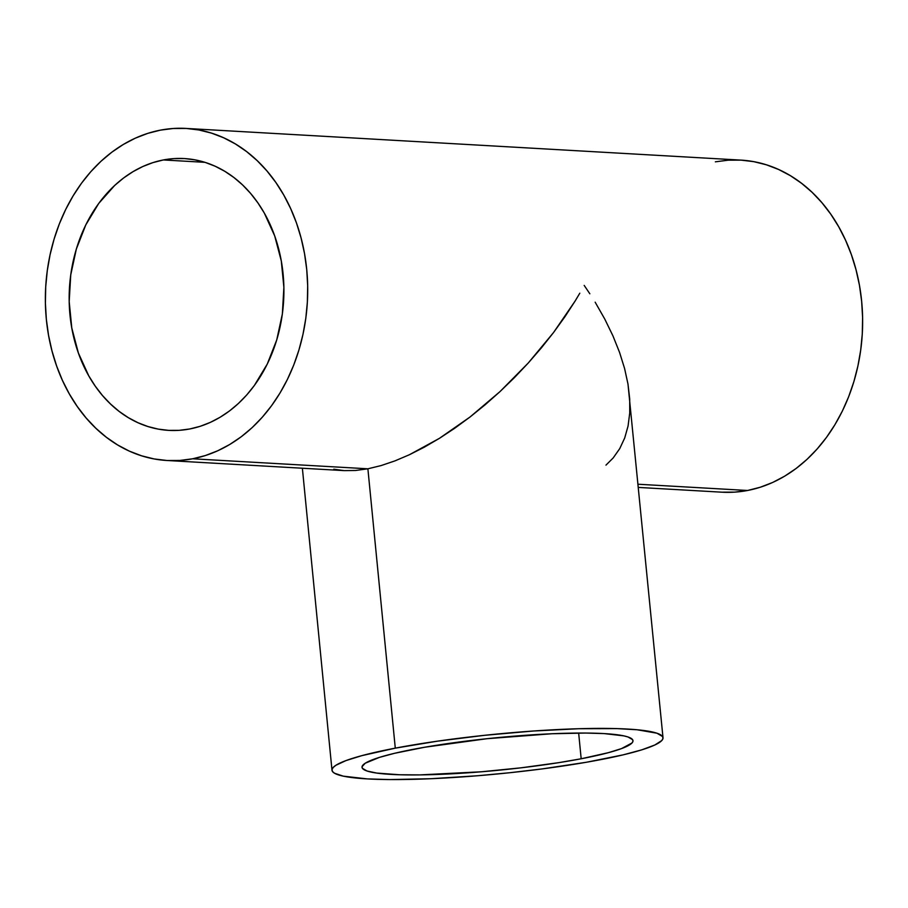 <?xml version="1.0" encoding="UTF-8"?>
<svg xmlns="http://www.w3.org/2000/svg" width="908" height="908" viewBox="0 0 908 908"><rect width="100%" height="100%" fill="white"/><g stroke="black" fill="none" stroke-linecap="round" stroke-linejoin="round"><path stroke-width="1.36" d="M581.177 758.77A136.132 16.276 -5.6 0 1 438.973 774.399A136.132 16.276 -5.6 0 1 362.02 767.271A136.132 16.276 -5.6 0 1 413.832 749.214A136.132 16.276 -5.6 0 1 556.036 733.585A136.132 16.276 -5.6 0 1 632.99 740.701A136.132 16.276 -5.6 0 1 581.177 758.77L578.657 733.051L581.177 758.77L558.783 762.652L521.067 767.816L481.319 771.789L419.814 774.899L399.645 774.762L376.661 773.06L367.025 771.005L362.406 768.293L362.042 766.727L365.209 763.231L379.419 757.385L394.639 753.277L424.672 747.239L487.131 738.681L552.041 733.743L585.694 733.051L604.07 733.585L623.773 735.855L627.984 736.967L632.604 739.68L632.967 741.246L632.025 742.948L621.537 748.589L608.508 752.641L581.177 758.77M367.888 468.8L395.286 748.147A166.312 19.885 -5.6 0 1 569.01 729.056A166.312 19.885 -5.6 0 1 663.01 737.761A166.312 19.885 -5.6 0 1 599.723 759.826A166.312 19.885 -5.6 0 1 426 778.916A166.312 19.885 -5.6 0 1 331.988 770.222A166.312 19.885 -5.6 0 1 395.286 748.147L367.888 468.8L381.065 465.588L367.888 468.8L192.655 458.79L367.888 468.8L355.539 470.48L367.888 468.8M394.946 460.889L381.065 465.588L394.946 460.889L409.394 454.738L394.946 460.889M424.263 447.201L409.394 454.738L439.427 438.337L424.263 447.201M454.726 428.247L439.427 438.337L470.026 417.01L454.726 428.247M485.167 404.752L470.026 417.01L500.013 391.586L485.167 404.752M514.405 377.637L500.013 391.586L528.229 363.041L514.405 377.637M541.327 347.934L528.229 363.041L553.585 332.476L541.327 347.934M564.889 316.79L553.585 332.476L575.116 301.047L564.889 316.79M579.803 293.193L575.116 301.047L579.803 293.193M589.837 293.772L584.185 285.396L589.837 293.772M604.773 319.071L595.16 302.194L604.773 319.071L612.934 335.858L604.773 319.071M619.562 352.406L612.934 335.858L619.562 352.406L624.602 368.546L619.562 352.406M663.01 737.761L627.995 384.129L624.602 368.546L627.995 384.129L629.709 398.998L629.732 413.015L628.064 426.034L624.715 437.951L619.733 448.631L613.15 457.984L605.965 465.134M163.349 159.956L204.958 162.328L163.349 159.956A136.132 107.28 93.3 0 1 184.301 158.559A136.132 107.28 93.3 0 1 283.886 287.291A136.132 107.28 93.3 0 1 189.727 428.973A136.132 107.28 93.3 0 1 168.774 430.381A136.132 107.28 93.3 0 1 69.19 301.638A136.132 107.28 93.3 0 1 163.349 159.956L173.859 158.605L184.392 158.559L194.857 159.831L205.14 162.384L215.139 166.221L224.775 171.294L233.946 177.548L242.572 184.926L250.551 193.37L257.827 202.779L264.307 213.062L274.693 235.898L281.298 260.982L283.886 287.348L282.354 313.998L276.747 339.887L267.281 364.029L254.342 385.503L246.715 394.98L238.407 403.481L229.508 410.938L220.099 417.26L210.27 422.413L200.112 426.329L189.727 428.973L179.216 430.335L168.684 430.369L158.23 429.109L147.947 426.544L137.937 422.708L128.3 417.646L119.13 411.392L110.515 404.003L102.525 395.57L95.261 386.161L88.768 375.867L78.394 353.03L71.777 327.947L69.19 301.581L70.733 274.942L76.34 249.053L85.795 224.9L98.734 203.426L114.669 185.459L123.579 178.002L132.988 171.669L142.817 166.516L152.964 162.6L163.349 159.956M160.432 130.139A166.312 131.047 93.3 0 1 186.026 128.425A166.312 131.047 93.3 0 1 307.676 285.702A166.312 131.047 93.3 0 1 192.655 458.79A166.312 131.047 93.3 0 1 167.061 460.504A166.312 131.047 93.3 0 1 45.4 303.238A166.312 131.047 93.3 0 1 160.432 130.139L147.743 133.374L135.337 138.164L123.329 144.451L111.832 152.192L100.958 161.295L90.811 171.68L81.493 183.246L73.094 195.89L65.682 209.487L59.338 223.89L54.128 238.986L50.099 254.603L47.284 270.618L45.706 286.849L45.4 303.159L46.353 319.389L48.555 335.37L51.994 350.965L56.636 366.015L62.425 380.373L69.314 393.902L77.248 406.478L86.124 417.975L95.873 428.281L106.406 437.304L117.609 444.943L129.379 451.14L141.603 455.816L154.167 458.949L166.947 460.492L179.818 460.447L192.655 458.79L205.333 455.555L217.738 450.777L229.747 444.477L241.244 436.748L252.118 427.645L262.264 417.249L271.583 405.683L279.993 393.039L287.393 379.453L293.738 365.039L298.948 349.955L302.988 334.326L305.803 318.322L307.369 302.08L307.676 285.77L306.734 269.551L304.521 253.559L301.081 237.964L296.451 222.914L290.651 208.556L283.761 195.027L275.839 182.451L266.952 170.954L257.202 160.648L246.681 151.636L235.467 143.986L223.697 137.8L211.473 133.113L198.909 129.98L186.14 128.437L173.269 128.493L160.432 130.139M638.472 487.426L721.974 492.193A166.312 131.047 -86.7 0 0 747.568 490.479L638.154 484.236L747.568 490.479A166.312 131.047 -86.7 0 0 862.6 317.391A166.312 131.047 -86.7 0 0 740.939 160.114L186.026 128.425M355.539 470.48L344.143 470.616L167.061 460.504M721.86 492.181L734.731 492.136L747.568 490.479L760.257 487.244L772.663 482.466L784.671 476.167L796.168 468.437L807.042 459.334L817.189 448.938L826.507 437.372L834.906 424.728L842.318 411.142L848.662 396.728L853.872 381.644L857.901 366.015L860.716 350.011L862.294 333.769L862.6 317.459L861.647 301.24L859.445 285.248L856.006 269.653L851.364 254.603L845.575 240.245L838.686 226.716L830.752 214.14L821.876 202.643L812.127 192.337L801.594 183.325L790.391 175.675L778.621 169.49L766.397 164.802L753.833 161.669L741.053 160.126L728.182 160.183L715.345 161.828M344.143 470.616L333.804 469.209M395.286 748.147L361.895 755.638L345.982 760.586L335.892 765.285L333.168 767.487L332.022 769.553L332.464 771.471L334.496 773.219L343.247 776.147L367.32 778.905L389.759 779.575L430.88 778.724L477.733 775.738L510.171 772.685L542.121 768.917L586.477 762.243L623.16 754.854L641.763 749.849L654.827 745.003L661.841 740.497L662.988 738.431L662.545 736.513L656.904 733.199L637.087 729.76L617.043 728.613L578.657 728.727L533.291 731.019L484.838 735.287L437.474 741.166L395.286 748.147M302.375 468.233L331.988 770.2"/></g></svg>
